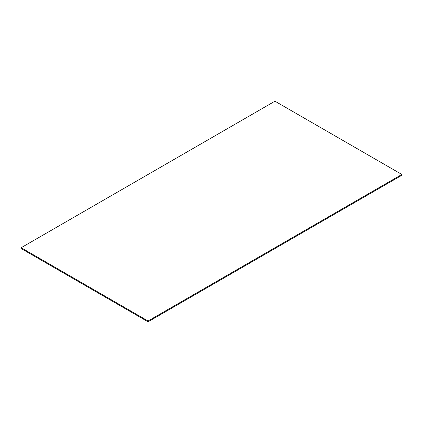 <?xml version="1.0" encoding="UTF-8"?>
<svg xmlns="http://www.w3.org/2000/svg" width="423" height="423" viewBox="0 0 423 423"><rect width="100%" height="100%" fill="white"/><g stroke="black" fill="none" stroke-linecap="round" stroke-linejoin="round"><path stroke-width="0.63" d="M148.05 321.803L401.85 175.275L401.85 174.461L274.95 101.197L21.15 247.725L148.05 320.988L148.05 321.803L21.15 248.539L21.15 247.725M401.85 174.461L148.05 320.988"/></g></svg>
